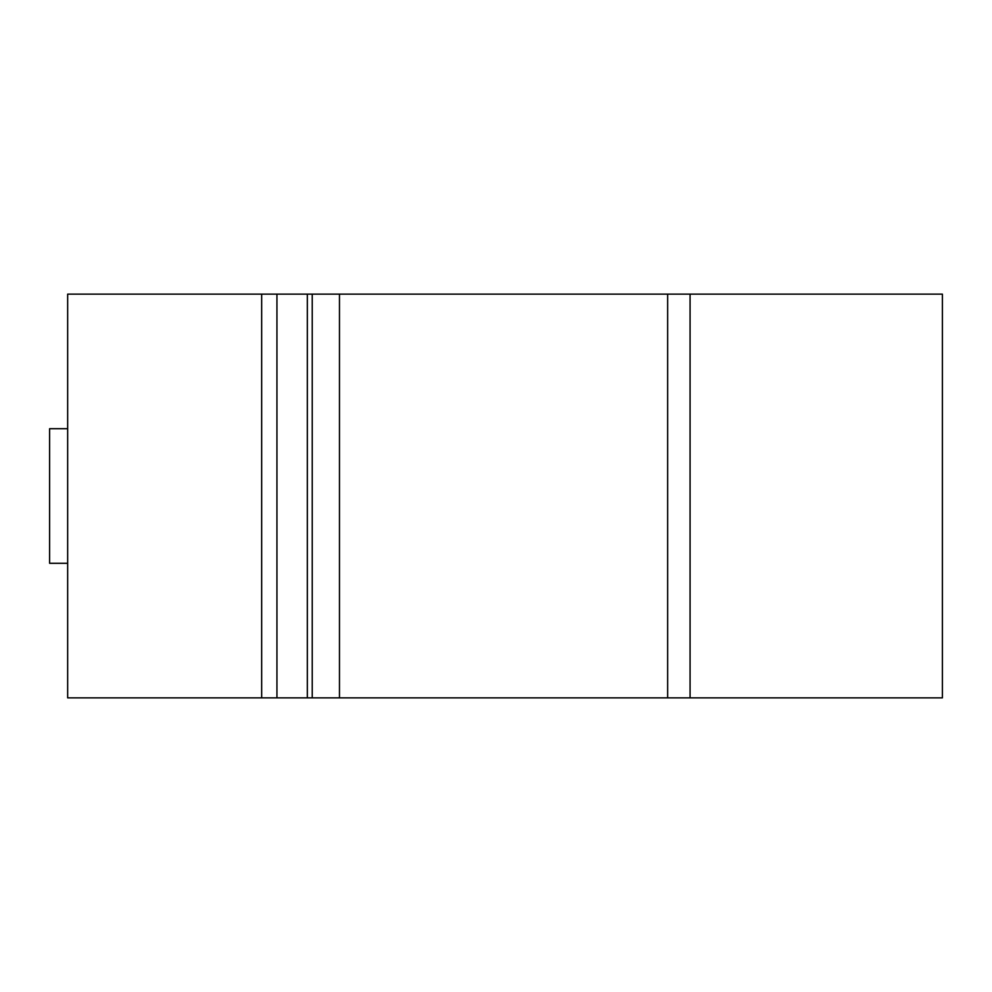 <?xml version="1.0" encoding="UTF-8"?>
<svg xmlns="http://www.w3.org/2000/svg" width="992" height="992" viewBox="0 0 992 992"><rect width="100%" height="100%" fill="white"/><g stroke="black" fill="none" stroke-linecap="round" stroke-linejoin="round"><path stroke-width="1.49" d="M339.475 697.86L339.475 294.14L67.667 294.14L67.667 697.86L942.4 697.86L942.4 294.14L667.641 294.14L667.641 697.86M339.475 294.14L667.641 294.14M307.334 697.86L307.334 294.14M276.942 294.14L276.942 697.86M67.667 428.718L49.6 428.718L49.6 563.282L67.667 563.282M690.072 294.14L690.072 697.86M312.232 294.14L312.232 697.86M261.677 697.86L261.677 294.14"/></g></svg>
